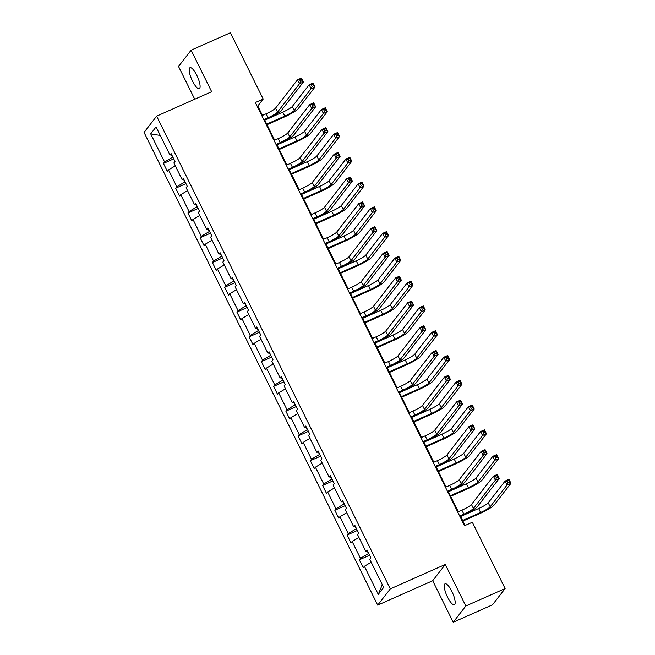 <?xml version="1.0" encoding="UTF-8"?>
<svg xmlns="http://www.w3.org/2000/svg" width="655" height="655" viewBox="0 0 655 655"><rect width="100%" height="100%" fill="white"/><g stroke="black" fill="none" stroke-linecap="round" stroke-linejoin="round"><path stroke-width="0.98" d="M451.893 591.457A11.454 3.169 -113.9 0 0 445.064 583.801A11.454 3.169 -113.9 0 0 447.529 597.082A11.454 3.169 -113.9 0 0 454.357 604.737A11.454 3.169 -113.9 0 0 451.893 591.457M196.819 75.366A11.454 3.169 -113.9 0 0 189.991 67.711A11.454 3.169 -113.9 0 0 192.464 80.991A11.454 3.169 -113.9 0 0 199.292 88.646A11.454 3.169 -113.9 0 0 196.819 75.366M453.219 622.25L465.82 605.99L445.294 564.463L432.701 580.723L453.219 622.25L492.511 604.802L505.111 588.542L472.345 522.248L464.485 525.736L255.327 102.54L263.187 99.044L230.421 32.75L191.129 50.198L178.528 66.458L194.732 99.233M432.701 580.723L377.698 605.146L144.051 132.408L156.643 116.148L390.29 588.886L377.698 605.146M465.82 605.99L505.111 588.542M371.197 562.219L364.393 566.272L363.247 567.738L359.325 559.804L369.616 555.235M382.291 584.669L378.279 594.372L364.393 566.272M367.275 551.084L368.495 553.549L360.463 558.33L359.325 559.804M360.463 558.33L352.144 541.497L351.006 542.97L347.084 535.029L357.368 530.46M355.035 526.309L356.255 528.782L348.223 533.555L347.084 535.029M348.223 533.555L339.904 516.721L338.758 518.195L334.836 510.253L345.128 505.685M342.786 501.542L344.006 504.006L335.974 508.779L334.836 510.253M335.974 508.779L327.656 491.954L326.517 493.42L322.596 485.486L332.879 480.917M330.546 476.766L331.766 479.231L323.734 484.012L322.596 485.486M323.734 484.012L315.415 467.179L314.277 468.652L310.347 460.711L320.639 456.142M318.305 451.991L319.525 454.464L311.493 459.237L310.347 460.711M311.493 459.237L303.175 442.403L302.029 443.877L298.107 435.935L308.399 431.367M306.057 427.224L307.277 429.688L299.245 434.47L298.107 435.935M299.245 434.47L290.926 417.636L289.788 419.102L285.867 411.168L296.15 406.599M293.817 402.448L295.037 404.913L287.005 409.694L285.867 411.168M287.005 409.694L278.686 392.861L277.548 394.335L273.618 386.393L283.91 381.824M281.576 377.673L282.788 380.146L274.764 384.919L273.618 386.393M274.764 384.919L266.446 368.085L265.3 369.559L261.378 361.617L271.669 357.049M269.328 352.906L270.548 355.37L262.516 360.152L261.378 361.617M262.516 360.152L254.197 343.318L253.059 344.784L249.137 336.85L259.421 332.281M257.087 328.13L258.307 330.595L250.275 335.376L249.137 336.85M250.275 335.376L241.957 318.543L240.819 320.017L236.889 312.075L247.181 307.506M244.839 303.355L246.059 305.828L238.035 310.601L236.889 312.075M238.035 310.601L229.708 293.767L228.57 295.241L224.649 287.299L234.94 282.731M232.599 278.588L233.819 281.052L225.787 285.834L224.649 287.299M225.787 285.834L217.468 269L216.33 270.474L212.408 262.532L222.692 257.964M220.358 253.812L221.578 256.285L213.546 261.058L212.408 262.532M213.546 261.058L205.228 244.225L204.082 245.699L200.16 237.757L210.452 233.188M208.11 229.037L209.33 231.51L201.298 236.283L200.16 237.757M201.298 236.283L192.979 219.45L191.841 220.923L187.919 212.981L198.203 208.413M195.87 204.27L197.089 206.734L189.058 211.516L187.919 212.981M189.058 211.516L180.739 194.682L179.601 196.156L175.671 188.214L185.963 183.646M183.629 179.495L184.849 181.967L176.817 186.74L175.671 188.214M176.817 186.74L168.499 169.907L167.352 171.381L163.431 163.439L173.722 158.87M171.381 154.727L172.601 157.192L164.569 161.965L163.431 163.439M164.569 161.965L150.683 133.857L156.062 126.914L169.948 155.022L171.094 153.548L175.016 161.49L173.878 162.964L182.196 179.797L183.334 178.324L187.256 186.266L186.118 187.739L194.437 204.573L195.575 203.099L199.505 211.033L198.359 212.507L206.677 229.34L207.823 227.866L211.745 235.808L210.607 237.282L218.926 254.115L220.064 252.642L223.985 260.584L222.847 262.057L231.166 278.883L232.304 277.417L236.234 285.351L235.088 286.825L243.406 303.658L244.552 302.184L248.474 310.126L247.336 311.6L255.655 328.433L256.793 326.96L260.715 334.901L259.577 336.375L267.895 353.201L269.041 351.735L272.963 359.669L271.817 361.142L280.144 377.976L281.282 376.502L285.203 384.444L284.065 385.918L292.384 402.751L293.522 401.278L297.452 409.219L296.306 410.693L304.624 427.518L305.77 426.053L309.692 433.987L308.554 435.46L316.873 452.294L318.011 450.82L321.933 458.762L320.794 460.236L329.113 477.069L330.251 475.595L334.181 483.537L333.035 485.003L341.353 501.836L342.5 500.371L346.421 508.305L345.283 509.778L353.602 526.612L354.74 525.138L358.662 533.08L357.524 534.554L365.842 551.387L366.98 549.913L370.91 557.855L369.764 559.321L383.658 587.429L378.279 594.372M367.537 551.027L365.842 551.387M358.956 537.444L352.144 541.497M355.297 526.26L353.602 526.612M346.708 512.677L339.904 516.721M343.048 501.484L341.353 501.836M334.468 487.901L327.656 491.954M330.808 476.709L329.113 477.069M322.227 463.126L315.415 467.179M318.559 451.942L316.873 452.294M309.979 438.359L303.175 442.403M306.319 427.166L304.624 427.518M297.738 413.583L290.926 417.636M294.079 402.391L292.384 402.751M285.498 388.808L278.686 392.861M281.83 377.624L280.144 377.976M273.25 364.041L266.446 368.085M269.59 352.849L267.895 353.201M261.009 339.265L254.197 343.318M257.349 328.073L255.655 328.433M248.761 314.49L241.957 318.543M245.101 303.306L243.406 303.658M236.52 289.723L229.708 293.767M232.861 278.531L231.166 278.883M224.28 264.947L217.468 269M220.612 253.755L218.926 254.115M212.032 240.172L205.228 244.225M208.372 228.988L206.677 229.34M199.791 215.405L192.979 219.45M196.132 204.213L194.437 204.573M187.551 190.63L180.739 194.682M183.883 179.445L182.196 179.797M175.303 165.854L168.499 169.907M171.643 154.67L169.948 155.022M445.294 564.463L390.29 588.886M156.643 116.148L211.655 91.725L191.129 50.198M262.434 115.411L257.792 106.012L263.187 99.044M465.091 525.466L460.58 516.337M458.328 511.776L448.339 491.561M446.088 487.001L436.099 466.794M433.839 462.233L423.85 442.019M421.599 437.458L411.61 417.243M409.359 412.683L399.37 392.476M397.11 387.916L387.121 367.701M384.87 363.14L374.881 342.925M372.621 338.365L362.633 318.158M360.381 313.598L350.392 293.383M348.141 288.822L338.152 268.607M335.892 264.047L325.903 243.84M323.652 239.28L313.663 219.065M311.412 214.504L301.423 194.289M299.163 189.729L289.174 169.522M286.923 164.962L276.934 144.747M274.674 140.186L264.685 119.971M257.178 106.282L257.792 106.012M160.287 135.462L150.683 133.857M263.785 119.652L267.969 117.802A8.949 1.269 153.7 0 0 277.532 112.111L299.466 83.791L297.509 79.82L301.439 78.076L303.396 82.039L281.453 110.368A13.419 1.899 -26.3 0 1 267.117 118.899L264.08 120.25M261.828 115.681L266.004 113.831A8.949 1.269 153.7 0 0 275.567 108.141L297.509 79.82L299.72 79.91L300.498 81.498L302.07 80.802L301.292 79.214L299.72 79.91M302.07 80.802L303.396 82.039L299.466 83.791L300.498 81.498M301.292 79.214L301.439 78.076M266.732 124.114L284.737 116.123A8.949 1.269 153.7 0 0 294.291 110.433L311.125 88.703L309.168 84.732L313.098 82.989L315.055 86.959L298.221 108.689A13.419 1.899 -26.3 0 1 283.885 117.22L267.027 124.704M264.776 120.143L282.772 112.152A8.949 1.269 153.7 0 0 292.335 106.462L309.168 84.732L311.379 84.831L312.157 86.419L313.729 85.715L312.951 84.127L311.379 84.831M313.729 85.715L315.055 86.959L311.125 88.703L312.157 86.419M312.951 84.127L313.098 82.989M276.033 144.428L280.209 142.569A8.949 1.269 153.7 0 0 289.772 136.887L311.714 108.558L309.75 104.587L313.68 102.843L315.644 106.814L293.702 135.143A13.419 1.899 -26.3 0 1 279.357 143.666L276.32 145.017M274.068 140.457L278.252 138.598A8.949 1.269 153.7 0 0 287.807 132.916L309.75 104.587L311.96 104.685L312.746 106.274L314.318 105.578L313.532 103.989L311.96 104.685M314.318 105.578L315.644 106.814L311.714 108.558L312.746 106.274M313.532 103.989L313.68 102.843M288.274 169.203L292.457 167.344A8.949 1.269 153.7 0 0 302.012 161.654L323.955 133.333L321.99 129.362L325.92 127.619L327.885 131.589L305.942 159.91A13.419 1.899 -26.3 0 1 291.606 168.441L288.568 169.792M286.309 165.232L290.493 163.373A8.949 1.269 153.7 0 0 300.055 157.683L321.99 129.362L324.2 129.461L324.986 131.049L326.558 130.345L325.772 128.765L324.2 129.461M326.558 130.345L327.885 131.589L323.955 133.333L324.986 131.049M325.772 128.765L325.92 127.619M278.981 148.881L296.977 140.891A8.949 1.269 153.7 0 0 306.54 135.208L323.373 113.471L321.409 109.508L325.339 107.764L327.303 111.727L310.47 133.464A13.419 1.899 -26.3 0 1 296.125 141.996L279.267 149.479M277.016 144.919L295.012 136.92A8.949 1.269 153.7 0 0 304.575 131.237L321.409 109.508L323.619 109.598L324.405 111.186L325.977 110.49L325.191 108.902L323.619 109.598M325.977 110.49L327.303 111.727L323.373 113.471L324.405 111.186M325.191 108.902L325.339 107.764M291.221 173.657L309.217 165.666A8.949 1.269 153.7 0 0 318.78 159.976L335.614 138.246L333.649 134.275L337.579 132.531L339.544 136.502L322.71 158.232A13.419 1.899 -26.3 0 1 308.366 166.763L291.516 174.246M289.256 169.686L307.26 161.695A8.949 1.269 153.7 0 0 316.815 156.013L333.649 134.275L335.859 134.373L336.645 135.962L338.217 135.266L337.431 133.677L335.859 134.373M338.217 135.266L339.544 136.502L335.614 138.246L336.645 135.962M337.431 133.677L337.579 132.531M300.514 193.97L304.698 192.12A8.949 1.269 153.7 0 0 314.261 186.429L336.195 158.109L334.238 154.138L338.168 152.394L340.125 156.357L318.191 184.685A13.419 1.899 -26.3 0 1 303.846 193.217L300.809 194.56M298.557 189.999L302.733 188.149A8.949 1.269 153.7 0 0 312.296 182.458L334.238 154.138L336.449 154.228L337.235 155.816L338.807 155.12L338.021 153.532L336.449 154.228M338.807 155.12L340.125 156.357L336.195 158.109L337.235 155.816M338.021 153.532L338.168 152.394M303.462 198.432L321.466 190.441A8.949 1.269 153.7 0 0 331.021 184.751L347.854 163.021L345.897 159.05L349.827 157.306L351.784 161.277L334.951 183.007A13.419 1.899 -26.3 0 1 320.614 191.538L303.756 199.022M301.505 194.461L319.501 186.47A8.949 1.269 153.7 0 0 329.064 180.78L345.897 159.05L348.108 159.149L348.894 160.737L350.466 160.033L349.68 158.445L348.108 159.149M350.466 160.033L351.784 161.277L347.854 163.021L348.894 160.737M349.68 158.445L349.827 157.306M312.762 218.745L316.938 216.887A8.949 1.269 153.7 0 0 326.501 211.205L348.444 182.876L346.479 178.905L350.409 177.161L352.374 181.132L330.431 209.461A13.419 1.899 -26.3 0 1 316.087 217.984L313.049 219.335M310.798 214.774L314.981 212.916A8.949 1.269 153.7 0 0 324.536 207.234L346.479 178.905L348.689 179.003L349.475 180.592L351.047 179.896L350.261 178.307L348.689 179.003M351.047 179.896L352.374 181.132L348.444 182.876L349.475 180.592M350.261 178.307L350.409 177.161M315.71 223.199L333.706 215.208A8.949 1.269 153.7 0 0 343.269 209.526L360.103 187.788L358.138 183.826L362.068 182.074L364.033 186.045L347.199 207.782A13.419 1.899 -26.3 0 1 332.855 216.314L315.997 223.797M313.745 219.237L331.741 211.237A8.949 1.269 153.7 0 0 341.304 205.555L358.138 183.826L360.348 183.916L361.134 185.504L362.706 184.808L361.92 183.22L360.348 183.916M362.706 184.808L364.033 186.045L360.103 187.788L361.134 185.504M361.92 183.22L362.068 182.074M325.003 243.521L329.187 241.662A8.949 1.269 153.7 0 0 338.741 235.972L360.684 207.651L358.727 203.68L362.649 201.936L364.614 205.907L342.671 234.228A13.419 1.899 -26.3 0 1 328.335 242.759L325.298 244.11M323.038 239.55L327.222 237.691A8.949 1.269 153.7 0 0 336.785 232.001L358.727 203.68L360.93 203.779L361.716 205.367L363.288 204.663L362.502 203.075L360.93 203.779M363.288 204.663L364.614 205.907L360.684 207.651L361.716 205.367M362.502 203.075L362.649 201.936M327.95 247.975L345.946 239.984A8.949 1.269 153.7 0 0 355.509 234.294L372.343 212.564L370.386 208.593L374.308 206.849L376.273 210.82L359.439 232.55A13.419 1.899 -26.3 0 1 345.103 241.081L328.245 248.564M325.985 244.004L343.99 236.013A8.949 1.269 153.7 0 0 353.544 230.331L370.386 208.593L372.589 208.691L373.375 210.28L374.947 209.584L374.161 207.995L372.589 208.691M374.947 209.584L376.273 210.82L372.343 212.564L373.375 210.28M374.161 207.995L374.308 206.849M337.243 268.288L341.427 266.438A8.949 1.269 153.7 0 0 350.99 260.747L372.932 232.419L370.967 228.456L374.897 226.712L376.854 230.675L354.92 259.003A13.419 1.899 -26.3 0 1 340.575 267.535L337.538 268.877M335.286 264.317L339.47 262.467A8.949 1.269 153.7 0 0 349.025 256.776L370.967 228.456L373.178 228.546L373.964 230.134L375.536 229.438L374.75 227.85L373.178 228.546M375.536 229.438L376.854 230.675L372.932 232.419L373.964 230.134M374.75 227.85L374.897 226.712M340.191 272.75L358.195 264.759A8.949 1.269 153.7 0 0 367.75 259.069L384.591 237.339L382.626 233.368L386.556 231.624L388.513 235.595L371.68 257.325A13.419 1.899 -26.3 0 1 357.343 265.856L340.485 273.34M338.234 268.779L356.23 260.788A8.949 1.269 153.7 0 0 365.793 255.098L382.626 233.368L384.837 233.467L385.623 235.055L387.195 234.351L386.409 232.762L384.837 233.467M387.195 234.351L388.513 235.595L384.591 237.339L385.623 235.055M386.409 232.762L386.556 231.624M349.492 293.063L353.675 291.205A8.949 1.269 153.7 0 0 363.23 285.523L385.173 257.194L383.208 253.223L387.138 251.479L389.103 255.45L367.16 283.779A13.419 1.899 -26.3 0 1 352.824 292.302L349.786 293.653M347.527 289.092L351.71 287.234A8.949 1.269 153.7 0 0 361.273 281.552L383.208 253.223L385.418 253.321L386.204 254.91L387.776 254.214L386.99 252.625L385.418 253.321M387.776 254.214L389.103 255.45L385.173 257.194L386.204 254.91M386.99 252.625L387.138 251.479M352.439 297.517L370.435 289.526A8.949 1.269 153.7 0 0 379.998 283.844L396.832 262.106L394.867 258.144L398.797 256.392L400.762 260.363L383.928 282.1A13.419 1.899 -26.3 0 1 369.584 290.623L352.726 298.115M350.474 293.555L368.478 285.555A8.949 1.269 153.7 0 0 378.033 279.873L394.867 258.144L397.077 258.234L397.863 259.822L399.435 259.126L398.649 257.538L397.077 258.234M399.435 259.126L400.762 260.363L396.832 262.106L397.863 259.822M398.649 257.538L398.797 256.392M361.732 317.839L365.916 315.98A8.949 1.269 153.7 0 0 375.479 310.29L397.413 281.969L395.456 277.998L399.386 276.254L401.343 280.225L379.401 308.546A13.419 1.899 -26.3 0 1 365.064 317.077L362.027 318.428M359.775 313.868L363.951 312.009A8.949 1.269 153.7 0 0 373.514 306.319L395.456 277.998L397.667 278.097L398.445 279.685L400.017 278.981L399.239 277.392L397.667 278.097M400.017 278.981L401.343 280.225L397.413 281.969L398.445 279.685M399.239 277.392L399.386 276.254M364.679 322.293L382.684 314.302A8.949 1.269 153.7 0 0 392.239 308.611L409.072 286.882L407.115 282.911L411.045 281.167L413.002 285.138L396.169 306.868A13.419 1.899 -26.3 0 1 381.832 315.399L364.974 322.882M362.723 318.322L380.719 310.331A8.949 1.269 153.7 0 0 390.282 304.649L407.115 282.911L409.326 283.009L410.104 284.598L411.676 283.902L410.898 282.313L409.326 283.009M411.676 283.902L413.002 285.138L409.072 286.882L410.104 284.598M410.898 282.313L411.045 281.167M373.98 342.606L378.156 340.747A8.949 1.269 153.7 0 0 387.719 335.065L409.662 306.736L407.697 302.774L411.627 301.022L413.592 304.993L391.649 333.321A13.419 1.899 -26.3 0 1 377.305 341.853L374.267 343.195M372.015 338.635L376.199 336.785A8.949 1.269 153.7 0 0 385.754 331.094L407.697 302.774L409.907 302.864L410.693 304.452L412.265 303.756L411.479 302.168L409.907 302.864M412.265 303.756L413.592 304.993L409.662 306.736L410.693 304.452M411.479 302.168L411.627 301.022M386.221 367.381L390.405 365.523A8.949 1.269 153.7 0 0 399.959 359.841L421.902 331.512L419.937 327.541L423.867 325.797L425.832 329.768L403.889 358.097A13.419 1.899 -26.3 0 1 389.553 366.62L386.515 367.971M384.256 363.41L388.44 361.552A8.949 1.269 153.7 0 0 398.003 355.87L419.937 327.541L422.147 327.639L422.933 329.228L424.505 328.532L423.719 326.943L422.147 327.639M424.505 328.532L425.832 329.768L421.902 331.512L422.933 329.228M423.719 326.943L423.867 325.797M398.461 392.157L402.645 390.298A8.949 1.269 153.7 0 0 412.208 384.608L434.142 356.287L432.185 352.316L436.115 350.572L438.072 354.543L416.138 382.864A13.419 1.899 -26.3 0 1 401.793 391.395L398.756 392.746M396.504 388.186L400.68 386.327A8.949 1.269 153.7 0 0 410.243 380.637L432.185 352.316L434.396 352.415L435.182 354.003L436.746 353.299L435.968 351.71L434.396 352.415M436.746 353.299L438.072 354.543L434.142 356.287L435.182 354.003M435.968 351.71L436.115 350.572M410.71 416.924L414.885 415.065A8.949 1.269 153.7 0 0 424.448 409.383L446.391 381.054L444.426 377.092L448.356 375.34L450.321 379.31L428.378 407.639A13.419 1.899 -26.3 0 1 414.034 416.171L410.996 417.513M408.745 412.953L412.928 411.103A8.949 1.269 153.7 0 0 422.483 405.412L444.426 377.092L446.636 377.182L447.422 378.77L448.994 378.074L448.208 376.486L446.636 377.182M448.994 378.074L450.321 379.31L446.391 381.054L447.422 378.77M448.208 376.486L448.356 375.34M422.95 441.699L427.134 439.841A8.949 1.269 153.7 0 0 436.688 434.159L458.631 405.83L456.674 401.859L460.596 400.115L462.561 404.086L440.618 432.406A13.419 1.899 -26.3 0 1 426.282 440.938L423.245 442.289M420.985 437.728L425.169 435.87A8.949 1.269 153.7 0 0 434.732 430.188L456.674 401.859L458.877 401.957L459.663 403.546L461.235 402.85L460.449 401.261L458.877 401.957M461.235 402.85L462.561 404.086L458.631 405.83L459.663 403.546M460.449 401.261L460.596 400.115M435.19 466.466L439.374 464.616A8.949 1.269 153.7 0 0 448.937 458.926L470.88 430.605L468.915 426.634L472.844 424.89L474.801 428.861L452.867 457.182A13.419 1.899 -26.3 0 1 438.522 465.713L435.485 467.064M433.233 462.504L437.409 460.645A8.949 1.269 153.7 0 0 446.972 454.955L468.915 426.634L471.125 426.733L471.911 428.321L473.483 427.617L472.697 426.028L471.125 426.733M473.483 427.617L474.801 428.861L470.88 430.605L471.911 428.321M472.697 426.028L472.844 424.89M376.928 347.068L394.924 339.077A8.949 1.269 153.7 0 0 404.487 333.387L421.321 311.657L419.356 307.686L423.286 305.942L425.251 309.913L408.409 331.643A13.419 1.899 -26.3 0 1 394.073 340.174L377.214 347.658M374.963 343.097L392.959 335.106A8.949 1.269 153.7 0 0 402.522 329.416L419.356 307.686L421.566 307.784L422.352 309.373L423.924 308.669L423.138 307.08L421.566 307.784M423.924 308.669L425.251 309.913L421.321 311.657L422.352 309.373M423.138 307.08L423.286 305.942M389.168 371.835L407.164 363.844A8.949 1.269 153.7 0 0 416.727 358.162L433.561 336.424L431.596 332.453L435.526 330.709L437.491 334.68L420.657 356.418A13.419 1.899 -26.3 0 1 406.313 364.941L389.463 372.433M387.203 367.864L405.208 359.873A8.949 1.269 153.7 0 0 414.762 354.191L431.596 332.453L433.807 332.552L434.592 334.14L436.165 333.444L435.378 331.856L433.807 332.552M436.165 333.444L437.491 334.68L433.561 336.424L434.592 334.14M435.378 331.856L435.526 330.709M401.409 396.611L419.413 388.62A8.949 1.269 153.7 0 0 428.968 382.929L445.801 361.2L443.844 357.229L447.774 355.485L449.731 359.456L432.898 381.185A13.419 1.899 -26.3 0 1 418.561 389.717L401.703 397.2M399.452 392.64L417.448 384.649A8.949 1.269 153.7 0 0 427.011 378.958L443.844 357.229L446.055 357.327L446.841 358.915L448.405 358.219L447.627 356.631L446.055 357.327M448.405 358.219L449.731 359.456L445.801 361.2L446.841 358.915M447.627 356.631L447.774 355.485M413.657 421.386L431.653 413.395A8.949 1.269 153.7 0 0 441.216 407.705L458.05 385.975L456.085 382.004L460.015 380.26L461.98 384.231L445.146 405.961A13.419 1.899 -26.3 0 1 430.802 414.492L413.944 421.976M411.692 417.415L429.688 409.424A8.949 1.269 153.7 0 0 439.251 403.734L456.085 382.004L458.295 382.102L459.081 383.683L460.653 382.987L459.867 381.398L458.295 382.102M460.653 382.987L461.98 384.231L458.05 385.975L459.081 383.683M459.867 381.398L460.015 380.26M425.897 446.153L443.893 438.162A8.949 1.269 153.7 0 0 453.457 432.48L470.29 410.742L468.333 406.771L472.255 405.027L474.22 408.998L457.386 430.736A13.419 1.899 -26.3 0 1 443.042 439.259L426.192 446.751M423.932 442.182L441.937 434.191A8.949 1.269 153.7 0 0 451.492 428.509L468.333 406.771L470.536 406.87L471.322 408.458L472.894 407.762L472.108 406.174L470.536 406.87M472.894 407.762L474.22 408.998L470.29 410.742L471.322 408.458M472.108 406.174L472.255 405.027M438.138 470.929L456.142 462.938A8.949 1.269 153.7 0 0 465.697 457.247L482.538 435.518L480.574 431.547L484.503 429.803L486.46 433.774L469.627 455.503A13.419 1.899 -26.3 0 1 455.291 464.035L438.432 471.518M436.181 466.958L454.177 458.967A8.949 1.269 153.7 0 0 463.74 453.276L480.574 431.547L482.784 431.645L483.57 433.233L485.142 432.537L484.356 430.949L482.784 431.645M485.142 432.537L486.46 433.774L482.538 435.518L483.57 433.233M484.356 430.949L484.503 429.803M447.439 491.242L451.614 489.383A8.949 1.269 153.7 0 0 461.177 483.701L483.12 455.372L481.155 451.401L485.085 449.658L487.05 453.628L465.107 481.957A13.419 1.899 -26.3 0 1 450.771 490.489L447.725 491.831M445.474 487.271L449.658 485.412A8.949 1.269 153.7 0 0 459.212 479.73L481.155 451.401L483.365 451.5L484.151 453.088L485.723 452.392L484.937 450.804L483.365 451.5M485.723 452.392L487.05 453.628L483.12 455.372L484.151 453.088M484.937 450.804L485.085 449.658M450.386 495.704L468.382 487.705A8.949 1.269 153.7 0 0 477.945 482.023L494.779 460.293L492.814 456.322L496.744 454.578L498.709 458.549L481.875 480.279A13.419 1.899 -26.3 0 1 467.531 488.81L450.673 496.293M448.421 491.733L466.425 483.742A8.949 1.269 153.7 0 0 475.98 478.052L492.814 456.322L495.024 456.412L495.81 458.001L497.382 457.305L496.596 455.716L495.024 456.412M497.382 457.305L498.709 458.549L494.779 460.293L495.81 458.001M496.596 455.716L496.744 454.578M459.679 516.017L463.863 514.159A8.949 1.269 153.7 0 0 473.426 508.468L495.36 480.148L493.403 476.177L497.325 474.433L499.29 478.404L477.348 506.724A13.419 1.899 -26.3 0 1 463.011 515.256L459.974 516.607M457.722 512.046L461.898 510.188A8.949 1.269 153.7 0 0 471.461 504.506L493.403 476.177L495.614 476.275L496.392 477.863L497.964 477.167L497.178 475.579L495.614 476.275M497.964 477.167L499.29 478.404L495.36 480.148L496.392 477.863M497.178 475.579L497.325 474.433M462.626 520.471L480.631 512.48A8.949 1.269 153.7 0 0 490.186 506.798L507.019 485.06L505.062 481.089L508.992 479.345L510.949 483.316L494.116 505.054A13.419 1.899 -26.3 0 1 479.779 513.577L462.921 521.061M460.661 516.5L478.666 508.509A8.949 1.269 153.7 0 0 488.229 502.827L505.062 481.089L507.273 481.188L508.051 482.776L509.623 482.08L508.837 480.492L507.273 481.188M509.623 482.08L510.949 483.316L507.019 485.06L508.051 482.776M508.837 480.492L508.992 479.345M266.004 113.831L267.969 117.802M275.567 108.141L277.532 112.111M282.772 112.152L284.737 116.123M292.335 106.462L294.291 110.433M278.252 138.598L280.209 142.569M287.807 132.916L289.772 136.887M290.493 163.373L292.457 167.344M300.055 157.683L302.012 161.654M295.012 136.92L296.977 140.891M304.575 131.237L306.54 135.208M307.26 161.695L309.217 165.666M316.815 156.013L318.78 159.976M302.733 188.149L304.698 192.12M312.296 182.458L314.261 186.429M319.501 186.47L321.466 190.441M329.064 180.78L331.021 184.751M314.981 212.916L316.938 216.887M324.536 207.234L326.501 211.205M331.741 211.237L333.706 215.208M341.304 205.555L343.269 209.526M327.222 237.691L329.187 241.662M336.785 232.001L338.741 235.972M343.99 236.013L345.946 239.984M353.544 230.331L355.509 234.294M339.47 262.467L341.427 266.438M349.025 256.776L350.99 260.747M356.23 260.788L358.195 264.759M365.793 255.098L367.75 259.069M351.71 287.234L353.675 291.205M361.273 281.552L363.23 285.523M368.478 285.555L370.435 289.526M378.033 279.873L379.998 283.844M363.951 312.009L365.916 315.98M373.514 306.319L375.479 310.29M380.719 310.331L382.684 314.302M390.282 304.649L392.239 308.611M376.199 336.785L378.156 340.747M385.754 331.094L387.719 335.065M388.44 361.552L390.405 365.523M398.003 355.87L399.959 359.841M400.68 386.327L402.645 390.298M410.243 380.637L412.208 384.608M412.928 411.103L414.885 415.065M422.483 405.412L424.448 409.383M425.169 435.87L427.134 439.841M434.732 430.188L436.688 434.159M437.409 460.645L439.374 464.616M446.972 454.955L448.937 458.926M392.959 335.106L394.924 339.077M402.522 329.416L404.487 333.387M405.208 359.873L407.164 363.844M414.762 354.191L416.727 358.162M417.448 384.649L419.413 388.62M427.011 378.958L428.968 382.929M429.688 409.424L431.653 413.395M439.251 403.734L441.216 407.705M441.937 434.191L443.893 438.162M451.492 428.509L453.457 432.48M454.177 458.967L456.142 462.938M463.74 453.276L465.697 457.247M449.658 485.412L451.614 489.383M459.212 479.73L461.177 483.701M466.425 483.742L468.382 487.705M475.98 478.052L477.945 482.023M461.898 510.188L463.863 514.159M471.461 504.506L473.426 508.468M478.666 508.509L480.631 512.48M488.229 502.827L490.186 506.798"/></g></svg>
